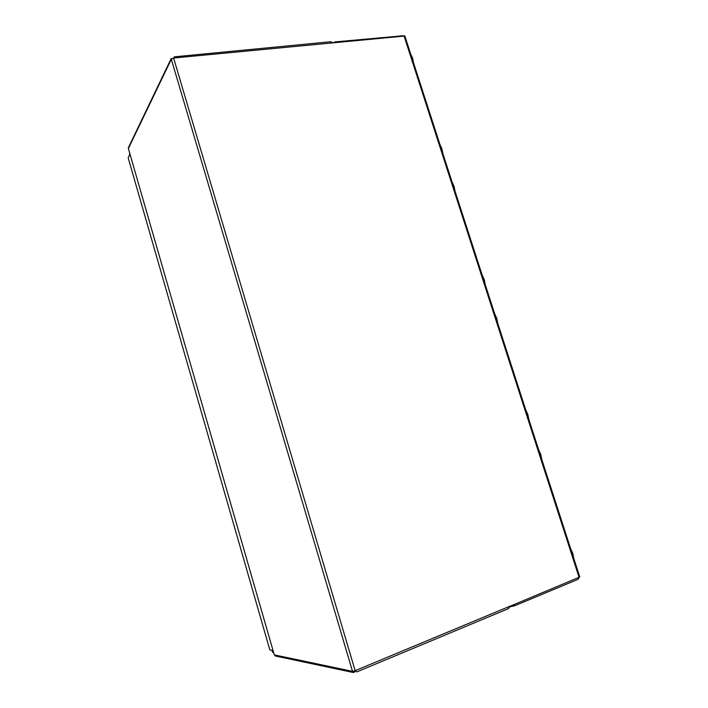 <?xml version="1.0" encoding="UTF-8"?>
<svg xmlns="http://www.w3.org/2000/svg" width="708" height="708" viewBox="0 0 708 708"><rect width="100%" height="100%" fill="white"/><g stroke="black" fill="none" stroke-linecap="round" stroke-linejoin="round"><path stroke-width="1.06" d="M573.799 558.479L572.754 553.32L570.613 548.611M541.753 459.359L540.744 454.35L538.629 449.713M273.04 650.519L269.819 649.882L128.183 157.902L129.998 154.202M578.958 577.586L578.002 579.339L514.866 605.676L514.477 604.437M514.866 605.676L513.804 605.924L513.565 604.818M335.902 42.276L335.76 41.843L403.41 35.736M335.76 41.843L335.574 42.312M510.3 606.154L579.79 576.993L404.861 36.02L173.602 58.021L355.151 670.724M510.141 606.765L513.804 605.924L510.38 606.136M273.615 652.51L272.562 652.298L272.084 650.634L273.138 650.847M272.607 650.431L272.084 650.634M335.371 41.807L333.822 42.48M129.414 155.406L129.706 153.167M510.344 606.154L508.202 608.676M173.726 58.1L174.336 56.826L330.778 41.737L332.884 42.657M355.221 670.733L352.495 671.343L171.292 59.18L173.602 58.021M128.626 147.211L128.369 148.53L274.297 654.873L352.495 671.343M352.451 671.503L353 672.45L354.08 672.414L353.726 671.219M275.943 656.112L274.297 654.873M171.186 59.118L172.248 58.383M355.124 670.653L356.876 671.803M354.08 672.414L355.593 670.963M497.742 323.264L496.786 318.432L494.715 313.892M455.014 191.125L454.102 186.469L452.076 182.027M528.841 419.455L527.849 414.49L525.752 409.879M485.219 284.519L484.272 279.74L482.21 275.226M442.845 153.503L441.951 148.892L439.934 144.476M413.516 62.773L412.649 58.295L410.658 53.932M579.126 577.516L403.976 35.683M355.186 670.635L510.309 606.057M171.301 59.277L128.369 148.53M514.265 605.862L510.123 606.809M353 672.45L275.155 655.944M128.334 147.83L171.097 58.737M508.654 608.544L356.788 671.91"/></g></svg>
